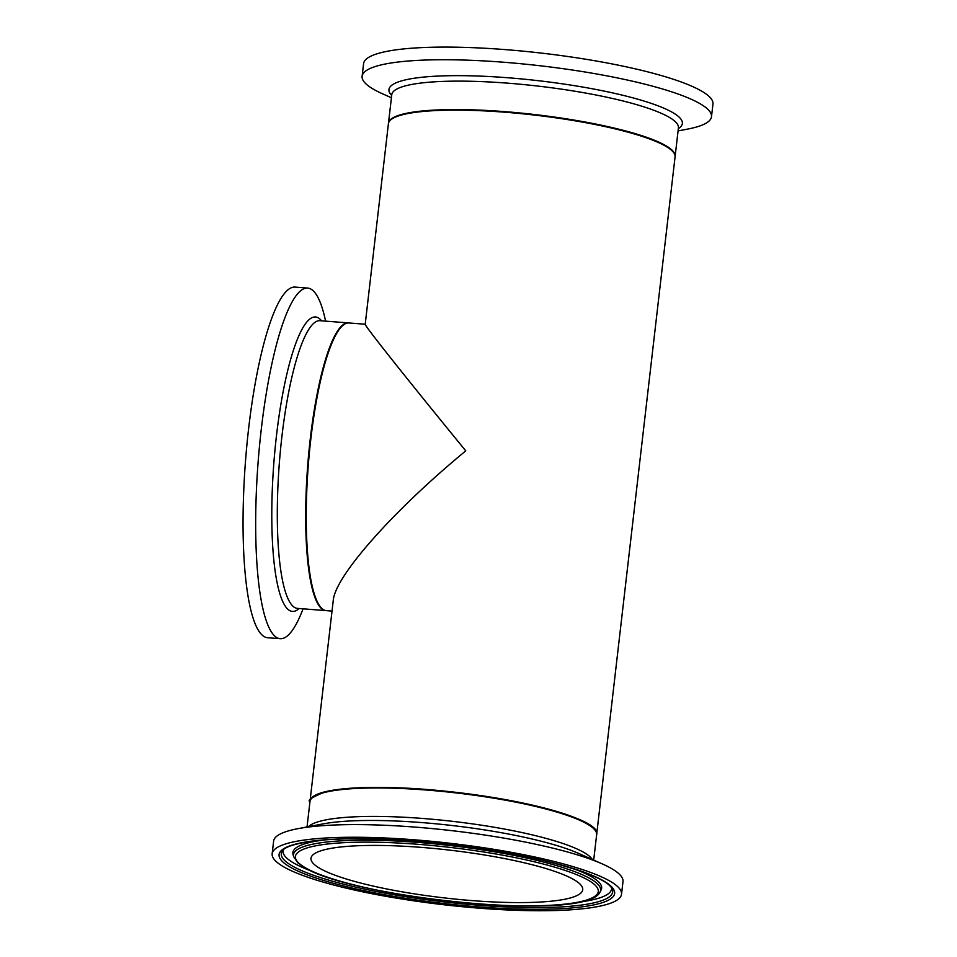 <?xml version="1.0" encoding="UTF-8"?>
<svg xmlns="http://www.w3.org/2000/svg" width="957" height="957" viewBox="0 0 957 957"><rect width="100%" height="100%" fill="white"/><g stroke="black" fill="none" stroke-linecap="round" stroke-linejoin="round"><path stroke-width="1.44" d="M596.666 834.42A144.28 25.349 -173.4 0 0 596.701 834.145A144.28 25.349 -173.4 0 0 456.298 792.372A144.28 25.349 -173.4 0 0 310.044 800.973A144.28 25.349 -173.4 0 0 310.032 801.248M596.701 834.145L675.068 156.876A144.28 25.349 -173.4 0 0 534.652 115.103A144.28 25.349 -173.4 0 0 388.41 123.704L365.203 324.291C364.15 325.117 408.352 380.73 465.772 450.855C393.339 510.476 335.106 576.186 333.263 600.386L310.044 800.973M594.596 829.635A143.706 25.253 -173.4 0 0 456.286 792.48A143.706 25.253 -173.4 0 0 313.13 797.073M365.215 324.232L348.898 322.964A144.28 29.368 94.5 0 0 309.494 451.56A144.28 29.368 94.5 0 0 321.313 607.898A144.28 29.368 94.5 0 0 326.385 610.65L332.019 611.092M325.583 321.133L325.571 321.085A175.849 35.804 94.5 0 0 307.64 288.069L295.019 287.076A175.849 35.804 94.5 0 0 247.684 437.074A175.849 35.804 94.5 0 0 258.94 631.201A175.849 35.804 94.5 0 0 267.589 637.721L280.21 638.702A175.849 35.804 94.5 0 0 303.058 608.879L303.082 608.831M307.64 288.069A175.849 35.804 94.5 0 0 260.304 438.067A175.849 35.804 94.5 0 0 271.561 632.194A175.849 35.804 94.5 0 0 280.21 638.702M678.07 130.906L687.305 129.159A175.849 30.899 -173.4 0 0 711.494 116.706L712.965 104.062A175.849 30.899 -173.4 0 0 541.818 53.149A175.849 30.899 -173.4 0 0 363.588 63.641L362.117 76.273A175.849 30.899 -173.4 0 0 365.155 83.068A175.849 30.899 -173.4 0 0 382.824 93.93L391.413 97.746M711.494 116.706A175.849 30.899 -173.4 0 0 540.358 65.794A175.849 30.899 -173.4 0 0 362.117 76.273M319.315 868.059A136.779 24.033 6.6 0 1 310.977 858.273A136.779 24.033 6.6 0 1 449.611 850.127A136.779 24.033 6.6 0 1 582.729 889.723A136.779 24.033 6.6 0 1 469.337 900.381A136.779 24.033 6.6 0 1 319.315 868.059M282.877 866.36A175.849 30.899 6.6 0 1 272.159 853.788A175.849 30.899 6.6 0 1 450.4 843.308A175.849 30.899 6.6 0 1 621.536 894.209A175.849 30.899 6.6 0 1 475.761 907.906A175.849 30.899 6.6 0 1 282.877 866.36M272.159 853.788L273.618 841.143A175.849 30.899 6.6 0 1 297.818 828.69A175.849 30.899 6.6 0 1 451.86 830.664A175.849 30.899 6.6 0 1 602.288 863.92A175.849 30.899 6.6 0 1 622.995 881.564L621.536 894.209M348.623 322.94L348.336 322.916A144.28 29.368 94.5 0 0 309.482 445.986A144.28 29.368 94.5 0 0 318.729 605.267A144.28 29.368 94.5 0 0 325.823 610.602L326.11 610.626M325.823 610.602L297.436 608.389A144.28 29.368 -85.5 0 1 290.342 603.042A144.28 29.368 -85.5 0 1 281.107 443.761A144.28 29.368 -85.5 0 1 319.949 320.691L348.336 322.916M321.588 320.822A147.701 30.074 94.5 0 0 277.494 427.348A147.701 30.074 94.5 0 0 285.138 605.948A147.701 30.074 94.5 0 0 299.086 608.508M388.482 123.142L391.772 94.695A144.28 25.349 6.6 0 1 538.013 86.094A144.28 25.349 6.6 0 1 678.429 127.867L675.14 156.302A144.28 25.349 -173.4 0 0 534.724 114.541A144.28 25.349 -173.4 0 0 388.482 123.142L388.458 123.429M678.346 128.609A147.701 25.959 -173.4 0 0 539.162 80.795A147.701 25.959 -173.4 0 0 391.485 95.233A147.701 25.959 -173.4 0 0 391.688 95.437M309.984 801.535A144.28 25.349 6.6 0 1 456.226 792.934A144.28 25.349 6.6 0 1 596.642 834.707C603.759 815.149 468.487 786.893 378.41 787.515C354.545 787.491 336.469 789.058 324.184 792.205C311.791 797.456 307.053 800.566 309.984 801.535L307.041 826.932M592.383 859.518A144.28 25.349 -173.4 0 0 452.936 821.381A144.28 25.349 -173.4 0 0 308.465 826.669M600.075 891.996A154.615 27.167 -173.4 0 0 450.137 845.521A154.615 27.167 -173.4 0 0 293.56 856.539L297.89 862.903L303.788 867.114C350.549 897.63 586.318 922.823 600.075 891.996L601.116 889.962A155.405 27.31 -173.4 0 0 573.159 868.573M304.709 867.377A152.438 26.784 6.6 0 1 472.602 850.318A152.438 26.784 6.6 0 1 563.23 904.293A152.438 26.784 6.6 0 1 304.709 867.377M325.105 839.875A155.405 27.31 -173.4 0 0 293.009 854.314L293.56 856.539M291.466 865.487A166.805 29.308 6.6 0 1 282.219 851.096C284.983 846.466 297.232 842.902 318.944 840.413C341.434 838.248 369.426 838.2 402.933 840.294C452.266 843.607 498.238 850.127 540.837 859.841C584.835 870.738 608.676 880.548 612.36 889.292A166.805 29.308 6.6 0 1 481.515 905.454A166.805 29.308 6.6 0 1 291.466 865.487M289.385 866.671A168.887 29.679 -173.4 0 0 575.791 907.571A168.887 29.679 -173.4 0 0 475.378 847.758A168.887 29.679 -173.4 0 0 289.385 866.671M283.248 849.888A165.382 29.057 -173.4 0 0 293.129 862.688A165.382 29.057 -173.4 0 0 311.611 871.145M579.164 902.104A165.382 29.057 -173.4 0 0 611.631 887.881M297.818 828.69L323.059 823.893A147.701 25.959 6.6 0 1 452.458 825.556A147.701 25.959 6.6 0 1 578.806 853.488L602.288 863.92M593.699 860.104L596.642 834.707"/></g></svg>
